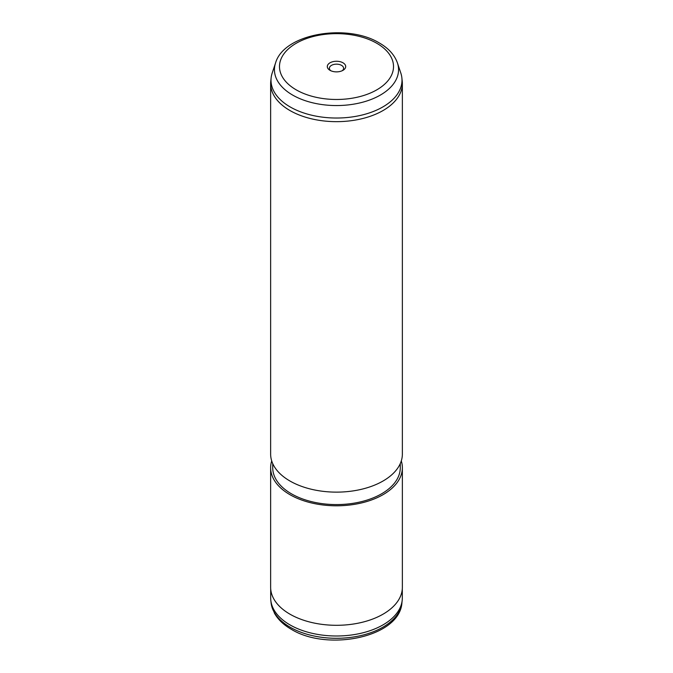 <?xml version="1.0" encoding="UTF-8"?>
<svg xmlns="http://www.w3.org/2000/svg" width="673" height="673" viewBox="0 0 673 673"><rect width="100%" height="100%" fill="white"/><g stroke="black" fill="none" stroke-linecap="round" stroke-linejoin="round"><path stroke-width="1.01" d="M402.311 588.782L402.311 598.003A65.811 37.999 180 0 1 402.185 600.35A65.811 37.999 180 0 1 359.794 633.537A65.811 37.999 180 0 1 289.962 624.872A65.811 37.999 180 0 1 270.815 600.35A65.811 37.999 180 0 1 270.689 598.003L270.689 588.782M329.997 70.32L329.997 70.32A9.203 5.308 180 0 1 329.997 62.808A9.203 5.308 180 0 1 343.003 62.808A9.203 5.308 180 0 1 343.003 70.32A9.203 5.308 180 0 1 329.997 70.32M342.17 70.741A7.109 4.105 0 0 0 343.609 68.267A7.109 4.105 0 0 0 341.531 65.365A7.109 4.105 0 0 0 333.783 64.473A7.109 4.105 0 0 0 329.391 68.267A7.109 4.105 0 0 0 330.83 70.741M400.814 73.054A65.5 37.814 180 0 1 401.874 77.883A65.5 37.814 180 0 1 363.428 114.688A65.5 37.814 180 0 1 290.189 106.957A65.5 37.814 180 0 1 271.126 77.883A65.5 37.814 180 0 1 272.186 73.054L275.568 62.934A62.051 35.829 180 0 0 292.62 95.061A62.051 35.829 180 0 0 365.599 101.371A62.051 35.829 180 0 0 397.432 62.934L400.814 73.054M401.874 77.883L402.235 81.282A65.861 38.025 180 0 1 402.361 83.637A65.861 38.025 180 0 1 361.704 118.768A65.861 38.025 180 0 1 289.928 110.523A65.861 38.025 180 0 1 270.639 83.637A65.861 38.025 180 0 1 270.765 81.282L271.126 77.883M402.361 83.637L402.361 454.107A65.861 38.025 180 0 1 361.704 489.237A65.861 38.025 180 0 1 289.928 480.993A65.861 38.025 180 0 1 270.639 454.107L270.639 83.637M400.275 463.613L400.275 467.76A63.775 36.822 180 0 1 360.905 501.78A63.775 36.822 180 0 1 291.409 493.797A63.775 36.822 180 0 1 272.725 467.76L272.725 463.613M401.293 460.938A65.861 38.025 180 0 1 402.361 467.76A65.861 38.025 180 0 1 361.704 502.899A65.861 38.025 180 0 1 289.928 494.655A65.861 38.025 180 0 1 270.639 467.76A65.861 38.025 180 0 1 271.707 460.938M402.361 467.76L402.361 587.268A65.861 38.025 180 0 1 361.704 622.407A65.861 38.025 180 0 1 289.928 614.163A65.861 38.025 180 0 1 270.639 587.268L270.639 467.76M401.924 602.789C399.787 637.297 327.473 651.792 291.216 629.238C283.611 624.864 278.008 619.505 274.424 613.162L271.076 602.789A65.55 37.848 0 0 0 290.147 627.211A65.55 37.848 0 0 0 359.702 635.842A65.55 37.848 0 0 0 401.924 602.789L402.185 600.35M376.813 43.291A57.003 32.91 180 0 1 376.813 89.837A57.003 32.91 180 0 1 296.187 89.837A57.003 32.91 180 0 1 296.187 43.291A57.003 32.91 180 0 1 376.813 43.291M397.432 62.934C394.546 54.908 388.548 48.271 379.421 43.03C347.201 23.16 283.998 33.423 275.568 62.934M271.076 602.789L270.815 600.35"/></g></svg>
